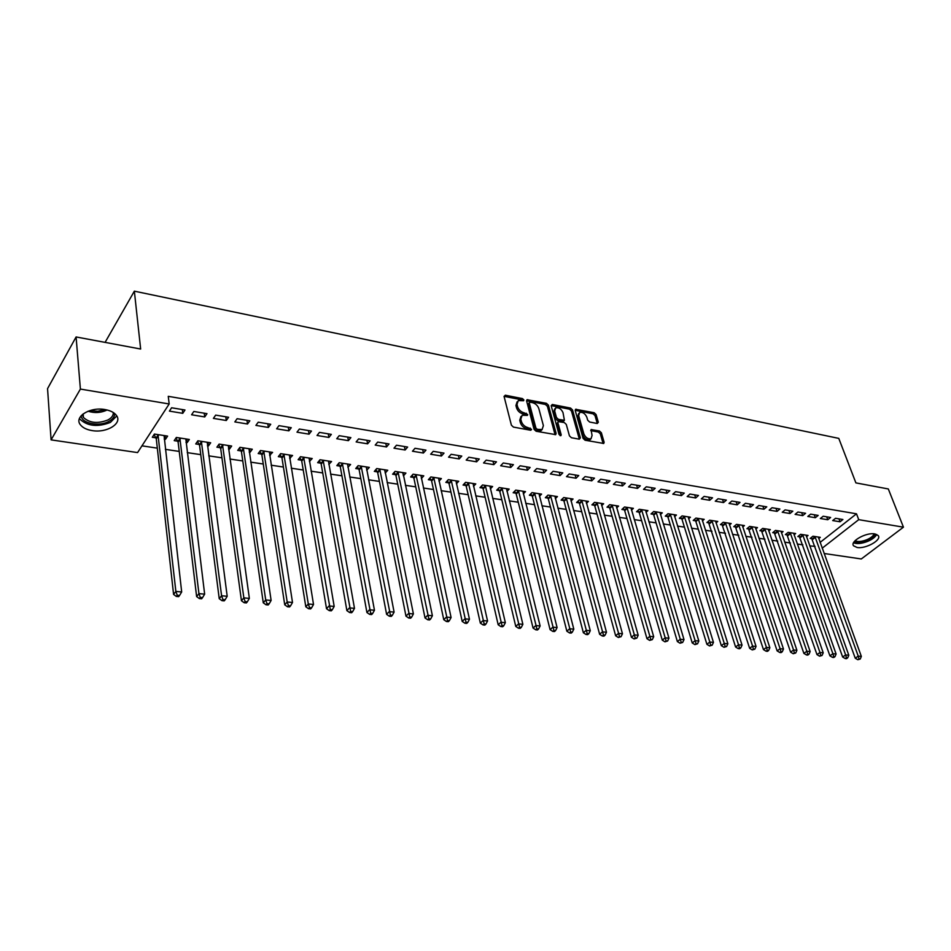 <?xml version="1.0" encoding="UTF-8"?>
<svg xmlns="http://www.w3.org/2000/svg" width="951" height="951" viewBox="0 0 951 951"><rect width="100%" height="100%" fill="white"/><g stroke="black" fill="none" stroke-linecap="round" stroke-linejoin="round"><path stroke-width="1.43" d="M523.87 399.919L522.468 398.6L505.302 395.212L504.078 396.472L511.388 425.18L513.445 427.094L530.765 430.268L531.597 429.365L527.948 427.617C524.726 426.726 522.551 424.705 521.421 421.531L520.803 419.141L522.135 415.278L527.425 415.385L527.71 414.553L524.084 412.805C520.863 411.902 518.711 409.881 517.594 406.755L516.987 404.377L518.271 400.597L523.597 400.74L523.87 399.919M522.705 400.728L521.421 399.741L504.042 396.341M530.444 430.209L526.89 428.746L527.948 427.617M526.545 415.385L523.038 413.935L524.084 412.805M857.065 547.467L853.629 545.85C849.493 541.595 866.171 532.132 874.801 533.915L878.142 535.52C882.219 539.859 865.66 549.167 857.065 547.467M92.14 430.601C86.589 429.686 82.666 427.724 80.359 424.74C73.833 416.859 90.012 406.707 104.86 409.536C110.304 410.487 114.144 412.425 116.379 415.337C122.834 423.302 106.857 433.252 92.14 430.601M597.264 423.504L598.322 422.256L596.087 414.541L594.149 412.722L575.569 409.275L575.2 410.44L583.082 438.375L585.067 440.23L603.754 443.463L604.123 442.251L601.377 432.788L599.427 430.969L591.082 429.59L592.057 435.487L591.046 438.72C587.991 439.255 585.602 437.674 583.878 433.965L578.672 415.587L579.658 412.449C582.701 411.914 585.091 413.483 586.815 417.168L587.682 420.199L589.644 422.03L597.264 423.504L595.029 415.635L593.079 413.816L575.165 410.297M820.107 542.403L856.506 513.813L168.268 396.329L169.171 403.973L137.574 452.581L51.092 439.873L80.395 389.078L169.171 403.973M856.506 513.813L858.729 519.662L903.45 527.175L861.297 558.962L824.113 553.494M51.092 439.873L47.55 388.638L76.092 336.951L140.653 349.029L134.353 291.161L838.782 438.387L855.888 482.894L888.317 488.957L903.45 527.175M76.092 336.951L80.395 389.078M548.43 405.185L546.445 403.319L526.997 399.717L526.592 400.894L534.093 429.365L536.126 431.255L555.705 434.631L556.109 433.418L548.43 405.185L547.384 406.303L545.399 404.448L526.569 400.751M552.305 404.484L570.564 408.074L572.526 409.917L580.383 437.888L579.278 439.172L571.444 437.733L569.447 435.867L566.273 424.408L564.276 422.541L558.308 421.626L557.916 422.826L561.197 434.797L560.912 435.653L558.998 434.393L551.176 405.72L552.305 404.484L551.259 405.601L569.506 409.18L570.564 408.074M134.353 291.161L105.097 342.372M827.774 519.745L830.627 517.475L823.186 516.238L820.333 518.521L827.774 519.745L826.692 516.821M806.46 536.721L808.053 535.461L800.623 534.307L797.853 536.53L799.862 536.84M802.739 515.62L805.592 513.302L797.948 512.03L795.107 514.36L802.739 515.62L801.681 512.648M781.46 532.917L783.089 531.585L775.481 530.408L772.723 532.667L774.78 532.976M777.05 511.376L779.891 509.023L772.046 507.727L769.204 510.093L777.05 511.376L776.004 508.381M755.807 529.006L757.483 527.615L749.673 526.402L746.927 528.697L749.031 529.018M750.66 507.026L753.489 504.636L745.429 503.293L742.612 505.694L750.66 507.026L749.638 503.994M729.465 525L731.188 523.537L723.164 522.289L720.43 524.619L722.605 524.952M723.556 502.556L726.362 500.119L718.076 498.74L715.271 501.189L723.556 502.556L722.546 499.477M702.409 520.886L704.192 519.341L695.942 518.069L693.231 520.435L695.454 520.779M695.692 497.955L698.486 495.483L689.962 494.056L687.181 496.553L695.692 497.955L694.694 494.853M674.604 516.678L676.446 515.038L667.971 513.73L665.272 516.143L667.566 516.488M667.043 493.236L669.813 490.704L661.064 489.254L658.294 491.786L667.043 493.236L666.069 490.086M646.038 512.351L647.94 510.616L639.227 509.272L636.552 511.721L638.906 512.09M637.574 488.374L640.332 485.795L631.321 484.297L628.575 486.888L637.574 488.374L636.623 485.176M616.652 507.905L618.614 506.075L609.662 504.684L607 507.18L609.425 507.549M607.261 483.37L609.983 480.742L600.711 479.209L597.989 481.836L607.261 483.37L606.334 480.136M586.434 503.341L588.467 501.391L579.254 499.964L576.615 502.508L579.111 502.889M576.044 478.21L578.743 475.548L569.197 473.955L566.499 476.641L576.044 478.21L575.141 474.953M555.336 498.645L557.441 496.577L547.954 495.102L545.351 497.706L547.919 498.098M543.901 472.909L546.575 470.198L536.733 468.558L534.07 471.292L543.901 472.909L543.033 469.604M523.323 493.831L525.499 491.619L515.727 490.11L513.16 492.749L515.799 493.153M510.782 467.452L513.421 464.67L503.281 462.982L500.654 465.776L510.782 467.452L509.938 464.1M490.359 488.885L492.606 486.52L482.549 484.962L480.005 487.649L482.728 488.077M476.641 461.817L479.256 458.988L468.795 457.241L466.192 460.094L476.641 461.817L475.845 458.418M456.385 483.797L458.715 481.265L448.349 479.649L445.841 482.395L448.646 482.835M441.442 456.005L444.01 453.116L433.216 451.321L430.66 454.233L441.442 456.005L440.67 452.569M421.364 478.567L423.777 475.845L413.091 474.18L410.63 476.986L413.519 477.426M405.114 450.013L407.646 447.065L396.508 445.211L393.999 448.183L405.114 450.013L404.389 446.53M385.214 473.075L387.758 470.258L376.727 468.546L374.314 471.399L377.297 471.862M367.621 443.832L370.105 440.824L358.61 438.91L356.138 441.93L367.621 443.832L366.931 440.289M347.911 467.345L350.598 464.492L339.21 462.721L336.832 465.645L339.911 466.109M328.903 437.436L331.328 434.369L319.453 432.384L317.04 435.475L328.903 437.436L328.261 433.858M309.396 461.425L312.225 458.537L300.468 456.718L298.15 459.69L301.324 460.177M288.89 430.839L291.268 427.7L278.976 425.656L276.622 428.806L288.89 430.839L288.296 427.201M269.608 455.303L272.604 452.391L260.467 450.512L258.196 453.544L261.477 454.055M247.522 424.003L249.828 420.794L237.12 418.69L234.838 421.911L247.522 424.003L246.975 420.318M228.502 448.979L229.441 449.122L231.664 446.043L219.11 444.093L216.899 447.196L220.299 447.719M204.727 416.942L206.973 413.661L193.814 411.474L191.591 414.779L204.727 416.942L204.227 413.209M185.992 442.441L187.169 442.631L189.332 439.469L176.351 437.46L174.211 440.634L177.718 441.169M809.741 545.898L815.055 546.361M141.961 445.841L157.319 448.147M165.367 449.347L179.228 451.428M187.24 452.628L200.768 454.649M208.756 455.85L221.952 457.823M229.904 459.024L242.778 460.95M250.695 462.138L263.261 464.017M271.154 465.205L283.41 467.036M291.268 468.213L303.226 470.008M311.06 471.185L322.734 472.932M330.532 474.097L341.932 475.809M349.695 476.974L360.821 478.638M368.56 479.791L379.413 481.42M387.116 482.573L397.72 484.166M405.388 485.319L415.73 486.864M423.385 488.006L433.478 489.527M441.098 490.668L450.952 492.142M458.537 493.272L468.165 494.722M475.714 495.851L485.117 497.254M492.642 498.383L501.819 499.762M509.308 500.88L518.271 502.223M525.725 503.341L534.486 504.66M541.915 505.766L550.463 507.049M557.857 508.155L566.202 509.403M573.572 510.509L581.727 511.733M589.061 512.839L597.014 514.027M604.325 515.121L612.099 516.286M619.386 517.38L626.971 518.509M634.222 519.603L641.64 520.708M648.855 521.79L656.095 522.872M663.287 523.953L670.36 525.011M677.516 526.081L684.423 527.127M691.555 528.185L698.296 529.196M705.392 530.266L711.978 531.252M719.051 532.31L725.482 533.273M732.532 534.331L738.808 535.27M745.834 536.328L751.968 537.244M758.946 538.29L764.937 539.181M771.903 540.227L777.752 541.107M784.682 542.141L790.388 542.997M797.295 544.031L802.87 544.864M164.19 439.089L165.498 439.291L167.614 436.105L154.419 434.06L152.315 437.27L155.881 437.817M182.77 413.328L184.981 410L171.596 407.777L169.409 411.117L182.77 413.328L182.307 409.56M207.425 445.746L208.483 445.9L210.67 442.786L197.903 440.8L195.74 443.939L199.187 444.474M226.302 420.508L228.585 417.263L215.663 415.111L213.404 418.381L226.302 420.508L225.779 416.8M249.221 452.165L250.042 452.296L252.3 449.241L239.961 447.327L237.726 450.394L241.055 450.917M268.384 427.451L270.726 424.277L258.232 422.196L255.902 425.394L268.384 427.451L267.802 423.789M289.663 458.382L292.575 455.493L280.628 453.639L278.334 456.646L281.567 457.146M309.063 434.167L311.464 431.053L299.387 429.044L296.997 432.17L309.063 434.167L308.445 430.553M328.808 464.409L331.566 461.532L320 459.749L317.646 462.685L320.772 463.173M348.423 440.658L350.871 437.615L339.186 435.677L336.749 438.732L348.423 440.658L347.757 437.103M366.706 470.234L369.321 467.393L358.123 465.657L355.722 468.546L358.753 469.009M386.522 446.946L389.03 443.962L377.713 442.084L375.217 445.08L386.522 446.946L385.809 443.428M402.903 473.253L403.45 475.88L405.911 473.075L395.057 471.387L392.608 474.216L395.545 474.668M423.421 453.033L425.965 450.12L415.005 448.29L412.472 451.226L423.421 453.033L422.672 449.573M439.005 481.194L441.383 478.579L430.851 476.938L428.366 479.708L431.219 480.148M459.178 458.929L461.77 456.076L451.143 454.305L448.575 457.181L459.178 458.929L458.394 455.517M473.503 486.353L475.785 483.916L465.574 482.323L463.054 485.046L465.812 485.474M493.842 464.647L496.47 461.853L486.175 460.141L483.56 462.959L493.842 464.647L493.022 461.283M506.966 491.37L509.177 489.087L499.263 487.554L496.707 490.217L499.382 490.633M527.46 470.198L530.123 467.452L520.138 465.788L517.487 468.558L527.46 470.198L526.616 466.87M539.455 496.256L541.583 494.116L531.966 492.63L529.374 495.245L531.978 495.649M560.091 475.583L562.778 472.885L553.09 471.28L550.403 473.99L560.091 475.583L559.212 472.29M571.004 501.011L573.061 499.002L563.717 497.551L561.102 500.119L563.622 500.511M591.76 480.814L594.482 478.163L585.067 476.594L582.357 479.256L591.76 480.814L590.856 477.557M601.65 505.635L603.647 503.745L594.565 502.342L591.914 504.862L594.375 505.243M622.525 485.89L625.271 483.286L616.129 481.765L613.395 484.38L622.525 485.89L621.585 482.68M631.452 510.14L633.378 508.357L624.545 506.99L621.883 509.463L624.272 509.831M652.41 490.811L655.18 488.267L646.3 486.793L643.542 489.349L652.41 490.811L651.459 487.649M660.422 514.527L662.288 512.839L653.706 511.507L651.007 513.944L653.337 514.301M681.463 495.614L684.256 493.105L675.614 491.667L672.832 494.187L681.463 495.614L680.488 492.487M688.595 518.794L690.414 517.213L682.057 515.906L679.347 518.307L681.605 518.652M709.719 500.274L712.525 497.813L704.12 496.41L701.327 498.883L709.719 500.274L708.709 497.183M716.02 522.955L717.779 521.457L709.648 520.197L706.926 522.539L709.125 522.884M737.203 504.803L740.021 502.39L731.854 501.034L729.037 503.459L737.203 504.803L736.181 501.748M742.719 527.02L744.431 525.582L736.502 524.358L733.768 526.676L735.908 526.997M763.95 509.225L766.779 506.847L758.827 505.516L755.997 507.905L763.95 509.225L762.904 506.205M768.717 530.967L770.369 529.612L762.666 528.411L759.908 530.694L761.989 531.015M789.984 513.516L792.825 511.186L785.086 509.891L782.245 512.244L789.984 513.516L788.926 510.532M794.037 534.831L795.654 533.535L788.141 532.37L785.371 534.605L787.404 534.914M815.34 517.701L818.193 515.406L810.656 514.146L807.803 516.452L815.34 517.701L814.27 514.753M818.716 538.587L820.285 537.351L812.962 536.221L810.181 538.421L812.166 538.73M840.042 521.778L842.907 519.519L835.56 518.295L832.696 520.566L840.042 521.778L838.948 518.854M822.199 548.192L858.729 519.662M814.71 546.647L816.778 552.412M165.498 439.291L165.082 435.713M187.169 442.631L186.729 439.065M208.483 445.9L208.019 442.37M229.441 449.122L228.941 445.615M250.042 452.296L249.531 448.813M270.322 455.41L269.787 451.951M290.269 458.477L289.698 455.042M309.883 461.497L309.301 458.085M329.201 464.468L328.594 461.08M348.209 467.393L347.579 464.017M366.908 470.269L366.29 467.024M385.321 473.099L384.727 470.091M517.094 401.809L515.941 405.518L516.987 404.377M523.038 413.935C519.817 413.031 517.665 411.022 516.559 407.896L515.941 405.518M520.934 416.479L519.757 420.271L520.803 419.141M526.89 428.746C523.668 427.855 521.493 425.834 520.375 422.672L519.757 420.271M555.075 434.726L547.384 406.303M530.111 402.178L529.291 403.058L535.889 428.021L537.303 429.341L542.082 429.531L543.39 425.632L538.837 408.621C537.719 405.53 535.579 403.533 532.417 402.63L530.111 402.178M529.303 402.523L528.245 404.187L529.291 403.058M542.189 429.472L541.012 430.648L538.563 430.898L536.245 430.47L534.819 429.139L528.245 404.187M579.349 439.184L571.468 411.022L569.506 409.18M557.94 422.006L556.858 423.932L560.044 435.594M563.004 412.615C561.268 408.871 558.831 407.29 555.705 407.848L554.683 410.998L556.466 417.501L558.451 419.367L564.418 420.283L563.004 412.615M554.73 408.871L553.625 412.116L554.683 410.998M563.717 421.02L557.393 420.473L555.408 418.618L553.625 412.116M578.731 413.412L577.614 416.681L578.672 415.587M590.904 438.863L589.965 439.814C586.91 440.349 584.52 438.768 582.797 435.059L577.614 416.681M603.089 443.535L600.307 433.87L598.345 432.051L590.666 430.601L591.784 429.519M154.098 434.536L156.285 438.839L173.581 594.423L175.864 591.427L181.677 591.974L164.071 435.558M157.985 434.607L175.864 591.427L177.231 595.243L176.315 596.432L178.645 596.646L179.561 595.457L177.231 595.243M181.677 591.974L179.561 595.457M176.315 596.432L173.581 594.423M175.983 438.007L178.122 442.179L196.619 596.574L198.937 593.614L204.643 594.149L185.837 438.934M179.858 438.007L198.937 593.614L200.281 597.394L199.353 598.571L201.636 598.785L202.563 597.608L200.281 597.394M204.643 594.149L202.563 597.608M199.353 598.571L196.619 596.574M197.487 441.407L199.591 445.472L219.229 598.69L221.595 595.754L227.194 596.289L207.235 442.251M201.362 441.335L221.595 595.754L222.914 599.51L221.975 600.675L224.21 600.877L225.161 599.712L222.914 599.51M227.194 596.289L225.161 599.712M221.975 600.675L219.229 598.69M114.607 413.483C114.786 416.562 112.848 419.213 108.806 421.424C99.082 426.951 81.227 423.326 81.204 415.67M82.368 414.541L83.438 417.465C89.584 423.076 97.751 423.908 107.915 419.973C111.719 417.893 113.502 415.409 113.276 412.52M79.48 418.392L80.039 419.284C87.67 426.238 97.787 427.272 110.399 422.41L116.759 415.932M875.336 534.022C874.623 536.447 871.972 538.682 867.383 540.715C861.475 542.962 857.101 543.271 854.26 541.618M855.02 540.739C857.766 542.034 861.725 541.701 866.884 539.704C870.878 537.957 873.303 535.995 874.159 533.832M853.523 542.807C857.029 544.15 861.796 543.651 867.823 541.309C872.447 539.288 875.407 536.994 876.691 534.45M218.647 444.747L220.703 448.717L241.447 600.77L243.848 597.87L249.352 598.393L228.288 445.52M222.51 444.616L243.848 597.87L245.144 601.579L244.193 602.732L246.392 602.946L247.355 601.781L245.144 601.579M249.352 598.393L247.355 601.781M244.193 602.732L241.447 600.77M239.438 448.028L241.471 451.903L263.272 602.815L265.709 599.938L271.118 600.45L248.984 448.729M243.301 447.85L265.709 599.938L266.993 603.623L266.018 604.765L268.182 604.967L269.157 603.826L266.993 603.623M271.118 600.45L269.157 603.826M266.018 604.765L263.272 602.815M259.896 451.261L261.894 455.03L284.729 604.812L287.19 601.983L292.504 602.482L269.335 451.88M263.748 451.012L287.19 601.983L288.45 605.621L287.464 606.762L289.591 606.952L290.578 605.823L288.45 605.621M292.504 602.482L290.578 605.823M287.464 606.762L284.729 604.812M280.022 454.435L281.983 458.109L305.806 606.786L308.302 603.98L313.521 604.479L289.366 454.994M283.862 454.138L308.302 603.98L309.539 607.594L308.54 608.711L310.632 608.913L311.631 607.784L309.539 607.594M313.521 604.479L311.631 607.784M308.54 608.711L305.806 606.786M299.827 457.55L301.74 461.152L326.526 608.723L329.046 605.942L334.181 606.429L309.063 458.049M303.654 457.205L330.27 609.532L329.26 610.637L331.305 610.827L332.327 609.722L330.27 609.532M334.181 606.429L332.327 609.722M329.26 610.637L326.526 608.723M319.31 460.617L321.188 464.124L346.889 610.637L349.445 607.879L354.485 608.355L328.452 461.057M323.126 460.225L350.646 611.434L349.623 612.527L351.644 612.717L352.666 611.624L350.646 611.434M354.485 608.355L352.666 611.624M349.623 612.527L346.889 610.637M338.473 463.624L340.327 467.06L366.92 612.503L369.499 609.781L374.456 610.257L347.531 464.017M342.289 463.196L370.676 613.3L369.642 614.394L371.627 614.572L372.661 613.49L370.676 613.3M374.456 610.257L372.661 613.49M369.642 614.394L366.92 612.503M357.338 466.596L359.169 469.96L386.605 614.346L389.209 611.648L394.094 612.111L366.313 466.929M361.154 466.133L390.385 615.142L389.339 616.212L391.289 616.403L392.335 615.321L390.385 615.142M394.094 612.111L392.335 615.321M389.339 616.212L386.605 614.346M375.918 469.509L377.713 472.802L405.97 616.165L408.597 613.49L413.4 613.942L384.798 469.794M379.722 469.009L409.75 616.949L408.692 618.019L410.618 618.198L411.676 617.128L409.75 616.949M413.4 613.942L411.676 617.128M408.692 618.019L405.97 616.165M394.201 472.374L395.961 475.595L425.014 617.948L427.677 615.297L432.396 615.749L402.986 472.623M397.993 471.839L428.806 618.732L427.748 619.79L429.626 619.957L430.696 618.911L428.806 618.732M432.396 615.749L430.696 618.911M427.748 619.79L425.014 617.948M412.199 475.203L413.935 478.353L443.76 619.695L446.435 617.08L451.083 617.52L420.913 475.393M415.991 474.632L447.552 620.48L446.483 621.526L448.337 621.692L449.407 620.658L447.552 620.48M451.083 617.52L449.407 620.658M446.483 621.526L443.76 619.695M429.923 477.984L431.635 481.075L462.198 621.419L464.896 618.828L469.461 619.256L438.554 478.139M433.704 477.378L465.99 622.204L464.908 623.238L466.739 623.404L467.821 622.37L465.99 622.204M469.461 619.256L467.821 622.37M464.908 623.238L462.198 621.419M447.374 480.719L449.074 483.75L480.338 623.119L483.049 620.551L487.554 620.979L455.933 480.826M451.154 480.089L484.142 623.892L483.049 624.926L484.844 625.092L485.937 624.058L484.142 623.892M487.554 620.979L485.937 624.058M483.049 624.926L480.338 623.119M464.575 483.405L466.24 486.377L498.181 624.783L500.927 622.239L505.35 622.667L473.039 483.488M468.344 482.751L501.997 625.568L500.892 626.578L502.663 626.745L503.768 625.734L501.997 625.568M505.35 622.667L503.768 625.734M500.892 626.578L498.181 624.783M481.503 486.056L483.156 488.969L515.763 626.436L518.521 623.915L522.872 624.32L489.896 486.104M485.272 485.379L519.567 627.208L518.461 628.207L520.209 628.373L521.314 627.363L519.567 627.208M522.872 624.32L521.314 627.363M518.461 628.207L515.763 626.436M498.193 488.671L499.81 491.524L533.059 628.052L535.829 625.556L540.12 625.96L506.503 488.683M501.95 487.97L536.875 628.825L535.758 629.812L537.47 629.978L538.587 628.98L536.875 628.825M540.12 625.96L538.587 628.98M535.758 629.812L533.059 628.052M514.634 491.239L516.227 494.045L550.082 629.645L552.876 627.173L557.096 627.565L522.872 491.215M518.378 490.514L553.898 630.406L552.781 631.393L554.469 631.559L555.586 630.572L553.898 630.406M557.096 627.565L555.586 630.572M552.781 631.393L550.082 629.645M530.824 493.771L532.405 496.529L566.855 631.214L569.661 628.766L573.81 629.158L538.991 493.712M534.569 493.034L570.671 631.975L569.542 632.95L571.206 633.104L572.336 632.13L570.671 631.975M573.81 629.158L572.336 632.13M569.542 632.95L566.855 631.214M546.789 496.267L548.347 498.978L583.367 632.76L586.185 630.323L590.274 630.715L554.885 496.184M550.522 495.507L587.183 633.521L586.054 634.483L587.682 634.638L588.824 633.675L587.183 633.521M590.274 630.715L588.824 633.675M586.054 634.483L583.367 632.76M562.516 498.728L564.05 501.379L599.617 634.281L602.458 631.868L606.488 632.249L570.552 498.609M566.249 497.944L603.445 635.03L602.304 635.993L603.921 636.148L605.062 635.185L603.445 635.03M606.488 632.249L605.062 635.185M602.304 635.993L599.617 634.281M578.03 501.153L579.539 503.757L615.642 635.779L618.495 633.39L622.465 633.77L585.982 501.011M581.75 500.345L619.458 636.528L618.316 637.479L621.051 636.683L619.458 636.528M622.465 633.77L621.051 636.683M618.316 637.479L615.642 635.779M593.305 503.531L594.803 506.098L631.416 637.253L634.281 634.888L638.192 635.256L601.21 503.364M597.026 502.722L635.232 638.002L634.091 638.953L636.801 638.145L635.232 638.002M638.192 635.256L636.801 638.145M634.091 638.953L631.416 637.253M608.378 505.884L609.853 508.405L646.965 638.703L649.83 636.362L653.694 636.73L616.212 505.694M612.087 505.052L650.781 639.452L649.628 640.392L652.327 639.595L650.781 639.452M653.694 636.73L652.327 639.595M649.628 640.392L646.965 638.703M623.238 508.203L624.7 510.687L662.276 640.142L665.165 637.812L668.957 638.18L631 507.989M626.935 507.358L666.092 640.891L664.939 641.818L667.614 641.022L666.092 640.891M668.957 638.18L667.614 641.022M664.939 641.818L662.276 640.142M637.895 510.485L639.334 512.934L677.362 641.556L680.262 639.25L684.007 639.607L645.598 510.259M641.58 509.629L681.189 642.294L680.024 643.209L682.675 642.436L681.189 642.294M684.007 639.607L682.675 642.436M680.024 643.209L677.362 641.556M652.338 512.744L653.765 515.145L692.233 642.947L695.145 640.665L698.83 641.01L659.982 512.482M656.024 511.876L696.049 643.684L694.884 644.6L697.535 643.815L696.049 643.684M698.83 641.01L697.535 643.815M694.884 644.6L692.233 642.947M666.592 514.966L667.994 517.332L706.902 644.314L709.815 642.056L713.452 642.4L674.164 514.693M670.265 514.087L709.815 642.056L710.706 645.051L709.541 645.955L712.168 645.182L710.706 645.051M713.452 642.4L712.168 645.182M709.541 645.955L706.902 644.314M680.654 517.154L682.045 519.484L721.345 645.67L724.27 643.423L727.86 643.756L688.167 516.857M684.316 516.262L724.27 643.423L725.161 646.395L723.984 647.298L726.588 646.537L725.161 646.395M727.86 643.756L726.588 646.537M723.984 647.298L721.345 645.67M694.515 519.317L695.894 521.6L735.587 647.001L738.523 644.778L742.053 645.111L701.969 518.996M698.177 518.414L738.523 644.778L739.403 647.726L738.226 648.618L739.64 648.748L740.817 647.857L739.403 647.726M742.053 645.111L740.817 647.857M738.226 648.618L735.587 647.001M708.198 521.445L749.638 648.309L752.574 646.109L756.057 646.43L715.592 521.112M711.847 520.53L752.574 646.109L753.442 649.046L752.265 649.925L754.832 649.176L753.442 649.046M756.057 646.43L754.832 649.176M752.265 649.925L749.638 648.309M721.69 523.549L763.475 649.604L766.435 647.417L769.858 647.75L729.037 523.205M725.34 522.622L766.435 647.417L767.279 650.329L766.102 651.209L767.481 651.34L768.658 650.46L767.279 650.329M769.858 647.75L768.658 650.46M766.102 651.209L763.475 649.604M735.016 525.618L777.133 650.888L780.093 648.713L783.481 649.034L742.291 525.261M738.654 524.69L780.093 648.713L780.937 651.613L779.749 652.481L781.104 652.6L782.293 651.732L780.937 651.613M783.481 649.034L782.293 651.732M779.749 652.481L777.133 650.888M748.152 527.662L790.602 652.148L793.562 649.997L796.902 650.306L755.379 527.282M751.789 526.723L793.562 649.997L794.394 652.862L793.205 653.729L795.737 652.992L794.394 652.862M796.902 650.306L795.737 652.992M793.205 653.729L790.602 652.148M761.121 529.683L803.88 653.385L806.852 651.257L810.145 651.566L768.301 529.291M764.747 528.744L806.852 651.257L807.672 654.11L806.484 654.954L807.803 655.084L808.992 654.229L807.672 654.11M810.145 651.566L808.992 654.229M806.484 654.954L803.88 653.385M773.924 531.68L816.98 654.609L819.964 652.493L823.209 652.802L781.044 531.264M777.538 530.729L819.964 652.493L820.772 655.322L819.584 656.178L822.068 655.453L820.772 655.322M823.209 652.802L822.068 655.453M819.584 656.178L816.98 654.609M786.56 533.642L829.914 655.821L832.886 653.717L836.095 654.026L793.633 533.226M790.174 532.679L832.886 653.717L833.694 656.535L832.494 657.379L833.777 657.498L834.978 656.654L833.694 656.535M836.095 654.026L834.978 656.654M832.494 657.379L829.914 655.821M799.03 535.579L842.657 657.022L845.641 654.93L848.803 655.227L806.056 535.151M802.632 534.617L845.641 654.93L846.438 657.723L845.237 658.556L846.509 658.674L847.698 657.842L846.438 657.723M848.803 655.227L847.698 657.842M845.237 658.556L842.657 657.022M811.346 537.493L855.246 658.199L858.23 656.119L861.344 656.416L818.312 537.053M814.948 536.53L858.23 656.119L859.015 658.9L857.814 659.721L860.263 659.019L859.015 658.9M861.344 656.416L860.263 659.019M857.814 659.721L855.246 658.199M521.421 399.741L522.468 398.6M529.113 429.151L530.171 428.033M525.249 414.363L526.295 413.221M516.559 407.896L517.594 406.755M520.375 422.672L521.421 421.531M504.268 396.365L505.302 395.212M555.039 434.524L556.109 433.418M526.747 400.787L527.781 399.646M545.399 404.448L546.445 403.319M534.819 429.139L535.889 428.021M536.245 430.47L537.303 429.341M538.563 430.898L539.633 429.769M571.468 411.022L572.526 409.917M579.302 438.982L580.383 437.888M556.858 423.932L557.916 422.826M560.329 435.701L561.197 434.797M555.408 418.618L556.466 417.501M557.393 420.473L558.451 419.367M562.612 421.471L563.681 420.354M582.797 435.059L583.878 433.965M598.345 432.051L599.427 430.969M600.307 433.87L601.377 432.788M603.041 443.332L604.123 442.251M575.236 410.309L576.294 409.203M593.079 413.816L594.149 412.722M595.029 415.635L596.087 414.541M597.252 423.338L598.322 422.256M156.047 438.114L158.151 434.904M156.285 438.839L158.389 435.629M177.885 441.466L180.024 438.292M178.122 442.179L180.262 439.017M199.353 444.759L201.529 441.633M199.591 445.472L201.767 442.346M107.106 409.988L106.999 410.047C100.913 412.877 94.601 413.281 88.063 411.224M89.953 410.559L97.656 411.26L105.133 409.584M220.454 448.004L222.665 444.902M220.703 448.717L222.914 445.615M241.221 451.202L243.456 448.135M241.471 451.903L243.706 448.836M261.644 454.34L263.914 451.297M261.894 455.03L264.164 451.998M281.722 457.419L284.028 454.423M281.983 458.109L284.278 455.113M301.491 460.462L303.821 457.49M301.74 461.152L304.07 458.18M320.939 463.446L323.292 460.51M321.188 464.124L323.542 461.187M340.078 466.382L342.455 463.482M340.327 467.06L342.705 464.159M358.907 469.283L361.309 466.406M359.169 469.96L361.57 467.072M377.452 472.136L379.877 469.283M377.713 472.802L380.138 469.949M395.699 474.941L398.148 472.112M395.961 475.595L398.41 472.778M413.673 477.699L416.146 474.906M413.935 478.353L416.407 475.559M431.374 480.421L433.858 477.652M431.635 481.075L434.131 478.305M448.801 483.096L451.309 480.35M449.074 483.75L451.582 481.004M465.966 485.735L468.498 483.013M466.24 486.377L468.772 483.667M482.882 488.327L485.426 485.64M483.156 488.969L485.699 486.282M499.537 490.894L502.104 488.232M499.81 491.524L502.378 488.862M515.953 493.414L518.533 490.775M516.227 494.045L518.806 491.405M532.132 495.899L534.724 493.284M532.405 496.529L534.997 493.914M548.073 498.348L550.677 495.756M548.347 498.978L550.95 496.386M563.777 500.761L566.404 498.193M564.05 501.379L566.677 498.811M579.266 503.138L581.905 500.595M579.539 503.757L582.178 501.213M594.53 505.492L597.18 502.972M594.803 506.098L597.454 503.578M609.579 507.798L612.242 505.302M609.853 508.405L612.515 505.908M624.427 510.081L627.089 507.608M624.7 510.687L627.375 508.214M639.06 512.327L641.735 509.879M639.334 512.934L642.02 510.473M653.492 514.55L656.178 512.114M653.765 515.145L656.463 512.708M667.721 516.738L670.419 514.325M667.994 517.332L670.705 514.919M681.76 518.889L684.47 516.5M682.045 519.484L684.756 517.094M695.609 521.017L698.331 518.652M695.894 521.6L698.616 519.234M709.28 523.121L712.002 520.768M709.553 523.704L712.287 521.35M722.76 525.19L725.494 522.86M723.033 525.772L725.768 523.442M736.062 527.234L738.796 524.928M736.336 527.805L739.082 525.499M749.186 529.255L751.932 526.961M749.471 529.826L752.217 527.532M762.143 531.24L764.901 528.97M762.429 531.811L765.186 529.541M774.934 533.202L777.692 530.955M775.208 533.773L777.977 531.514M787.547 535.151L790.317 532.905M787.832 535.71L790.602 533.475M800.017 537.065L802.787 534.842M800.29 537.624L803.072 535.401M812.309 538.955L815.09 536.756M812.594 539.502L815.376 537.303M541.012 430.648L542.082 429.531M563.349 421.4L564.418 420.283M589.965 439.814L591.046 438.72M83.141 413.911L83.438 417.465"/></g></svg>
